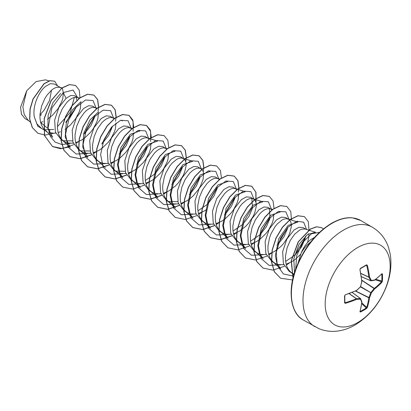 <?xml version="1.0" encoding="UTF-8"?>
<svg xmlns="http://www.w3.org/2000/svg" width="411" height="411" viewBox="0 0 411 411"><rect width="100%" height="100%" fill="white"/><g stroke="black" fill="none" stroke-linecap="round" stroke-linejoin="round"><path stroke-width="0.62" d="M359.938 311.743A91.864 48.215 -115.8 0 0 361.747 302.316A91.874 23.977 -132.4 0 0 360.519 299.198A91.874 33.219 -159.2 0 1 356.62 299.352A91.864 57.458 -175.5 0 1 345.389 303.344L344.567 302.84A91.468 28.58 -103.4 0 0 344.567 295.858L345.389 294.769A91.864 48.21 -4.2 0 0 356.62 290.377A91.874 64.419 -27.7 0 0 360.519 286.708A91.874 64.419 -92.3 0 0 361.747 281.494A91.864 48.215 -115.8 0 0 359.938 269.57L360.468 268.316A91.468 28.58 -16.6 0 0 363.555 266.575A91.468 28.58 -16.6 0 0 366.514 264.823A0.488 0.298 58.7 0 1 366.422 265.177L366.422 265.177A0.488 0.298 58.7 0 1 366.299 265.208L367.362 265.285A91.864 57.458 55.5 0 1 369.52 277.004A91.874 33.219 39.2 0 1 371.339 280.461A91.874 23.972 12.4 0 0 374.652 279.968A91.864 48.21 -4.2 0 0 381.911 273.685L382.415 274.003A91.468 68.997 35.7 0 1 382.507 277.517A91.468 68.997 35.7 0 1 382.415 280.985L381.911 282.259A91.864 57.458 -175.5 0 1 374.652 288.943A91.874 73.661 159.6 0 1 371.339 292.951A91.874 73.667 80.4 0 1 369.52 297.826A91.864 57.458 55.5 0 1 367.362 307.459L366.514 308.527A91.468 68.997 -155.7 0 1 363.555 310.341A91.468 68.997 -155.7 0 1 360.468 312.021L359.938 311.743A0.488 0.36 15.3 0 0 360.098 311.559L361.911 302.106A0.488 0.324 6.8 0 0 361.906 302.018M360.175 311.276L360.288 311.41A90.98 68.627 24.3 0 0 366.299 307.937L366.699 307.382A91.376 57.155 -124.5 0 0 368.842 297.805L368.873 297.636A91.386 73.271 -99.6 0 0 370.676 292.786L370.866 292.462A91.386 73.271 -20.4 0 0 374.159 288.476L374.293 288.368A91.376 57.15 4.5 0 0 381.516 281.72L381.793 281.098A0.488 0.288 3.1 0 0 382.415 280.985M357.678 322.578A45.95 26.53 -60 0 1 325.183 303.821A45.95 26.53 -60 0 1 357.678 247.545A45.95 26.53 -60 0 1 390.167 266.307A45.95 26.53 -60 0 1 357.678 322.578M366.514 264.823L367.362 265.285M314.559 237.373L310.716 239.618C306.781 242.731 303.549 247.309 301.006 253.346A22.451 12.962 -60 0 1 310.593 242.094M301.006 253.346L298.165 262.814M40.545 122.452L42.883 121.651M60.684 87.671L54.298 83.988L50.322 83.685L45.426 86.459C38.516 92.033 32.479 106.033 34.257 116.673L36.795 123.762L41.557 128.479L47.003 131.623L44.912 130.087L43.114 128.037L41.542 125.196L40.489 121.882L39.97 118.204L39.995 114.268L41.562 106.141L44.84 98.517L46.946 95.198L51.652 90.05L54.052 88.38L56.358 87.384L59.821 87.296L61.522 88.308M44.537 129.727L53.8 129.444M48.868 132.491L53.656 133.256L55.762 133.077M58.157 132.558L60.422 131.777M79.174 98.542L74.622 95.717L70.805 95.48L66.048 98.363L58.865 107.512L54.668 120.053L55.408 132.101L61.398 139.935L65.2 142.103L68.051 143.09L73.297 143.203M63.042 140.721L72.475 140.891M78.224 97.797L75.999 97.201L73.893 97.51L71.591 98.506L69.192 100.176L66.788 102.473L62.38 108.643L59.102 116.267L57.53 124.394L57.509 128.324L58.023 132.008L59.076 135.317L60.653 138.163L62.446 140.208L64.542 141.749M75.691 142.684L81.393 140.202L84.723 137.947L90.718 132.137L93.205 128.792L96.837 121.856L97.895 118.517L98.399 112.83M96.708 108.668L92.619 106.11L88.565 105.74L83.582 108.489L76.415 117.608L72.208 130.164L72.947 142.242L78.938 150.061L82.739 152.229L85.591 153.216L90.836 153.329M80.571 150.842L90.071 150.996M95.763 107.923L93.538 107.328L91.432 107.631L89.13 108.632L86.726 110.302L84.327 112.593L79.919 118.764L76.636 126.388L75.069 134.515L75.043 138.45L75.562 142.134L76.616 145.443L78.188 148.284L79.986 150.334L82.077 151.875M93.23 152.81L98.928 150.328L102.262 148.073L108.252 142.257L110.744 138.918L114.376 131.982L115.429 128.643L115.938 122.956M114.135 118.681L110.158 116.236L106.105 115.866L101.121 118.615L93.949 127.749L89.742 140.31L90.487 152.363L96.472 160.187L100.274 162.35L103.13 163.337L108.376 163.455M113.297 118.049L111.073 117.454L108.966 117.757L106.665 118.758L104.266 120.428L101.861 122.719L97.453 128.89L94.176 136.514L92.603 144.641L92.583 148.577L93.097 152.255L94.155 155.569L95.727 158.41L97.52 160.46L99.616 162.001M110.765 162.936L116.467 160.454L119.801 158.199L125.792 152.383L128.283 149.044L131.916 142.108L132.969 138.769L133.472 133.082M131.674 128.807L127.693 126.362L123.634 126.007L118.661 128.735L111.484 137.87L107.281 150.416L108.016 162.473L114.011 170.308L117.813 172.476L120.664 173.463L125.91 173.581M115.65 171.094L125.078 171.269M130.837 128.175L128.612 127.58L126.506 127.883L124.204 128.879L121.8 130.554L119.401 132.845L114.993 139.016L111.71 146.64L110.143 154.767L110.122 158.703L110.636 162.381L111.689 165.695L113.266 168.536L115.059 170.586L117.15 172.127M128.304 173.057L134.001 170.58L137.336 168.325L143.331 162.509L145.818 159.17L149.45 152.229L150.503 148.895L151.012 143.208M149.321 139.041L145.232 136.483L141.173 136.118L136.195 138.861L129.028 147.986L124.831 160.531L125.561 172.615L131.546 180.434L135.347 182.602L138.204 183.589L143.449 183.702M148.371 138.302L146.146 137.706L144.04 138.009L141.738 139.005L139.339 140.675L136.935 142.971L132.527 149.142L129.249 156.766L127.677 164.893L127.657 168.829L128.175 172.507L129.229 175.821L130.801 178.662L132.599 180.712L134.69 182.248M145.843 183.183L151.541 180.706L154.875 178.451L160.865 172.635L163.357 169.291L166.989 162.355L168.042 159.016L168.546 153.334M166.861 149.167L162.766 146.609L158.713 146.244L153.735 148.988L146.557 158.127L142.355 170.683L143.1 182.736L149.085 190.56L152.887 192.728L155.738 193.715L160.984 193.828M165.91 148.422L163.686 147.832L161.58 148.135L159.278 149.131L156.874 150.801L154.474 153.098L150.066 159.268L146.784 166.892L145.217 175.019L145.196 178.949L145.71 182.633L146.763 185.947L148.34 188.788L150.133 190.832L152.229 192.374M163.378 193.309L169.08 190.827L175.548 185.849L178.405 182.761L182.952 175.949L184.524 172.481L186.096 166.059L186.075 163.342L185.531 161.097L184.503 159.406L183.445 158.548L181.225 157.952L179.119 158.256L176.812 159.257L172.014 163.224L169.712 166.07L165.782 173.077L164.323 177.013L162.756 185.14L162.73 189.075L163.249 192.759L164.302 196.068L165.874 198.909L167.935 201.195L170.421 202.854L173.278 203.841L178.523 203.954M183.445 158.548L180.306 156.735L176.242 156.386L171.269 159.114L164.097 168.243L159.894 180.789L160.629 192.846L166.619 200.686L169.764 202.5M168.263 201.472L177.701 201.642M180.917 203.435L186.615 200.953L189.949 198.698L193.088 195.975L198.431 189.543L200.486 186.075L203.116 179.268L203.609 173.468L203.065 171.223L201.935 169.419M201.822 169.306L197.84 166.861L193.787 166.491L188.808 169.24L181.636 178.359L177.444 190.91L178.174 202.993L184.159 210.812L187.961 212.975L190.812 213.967L196.062 214.08M200.984 168.674L198.76 168.078L196.653 168.382L194.352 169.383L191.952 171.053L189.548 173.344L185.14 179.515L181.862 187.139L180.29 195.266L180.27 199.201L180.783 202.88L181.837 206.194L183.414 209.035L185.207 211.084L187.303 212.626M198.451 213.561L204.154 211.079L206.476 209.574M219.469 179.545L215.379 176.987L211.326 176.617L206.348 179.36L199.171 188.505L194.963 201.056L195.713 213.114L201.698 220.938L205.5 223.101L208.351 224.087L213.607 224.201M218.524 178.8L216.299 178.204L214.193 178.508L211.891 179.509L209.487 181.179L207.087 183.47L202.68 189.641L199.397 197.265L197.83 205.392L197.804 209.327L198.323 213.006L199.376 216.32L200.948 219.161L202.746 221.21L204.837 222.752M215.991 223.682L221.688 221.205L225.023 218.95L231.013 213.134L233.505 209.795L237.137 202.859L238.19 199.52L238.699 193.833M237.008 189.666L232.919 187.108L228.855 186.764L223.882 189.486L216.71 198.621L212.508 211.162L213.247 223.214L219.233 231.059L223.034 233.227L225.891 234.213L231.136 234.327M236.058 188.926L233.833 188.33L231.727 188.634L229.425 189.63L227.026 191.3L224.622 193.596L220.214 199.767L216.936 207.391L215.364 215.518L215.343 219.453L215.857 223.132L216.916 226.446L218.488 229.287L220.281 231.336L222.377 232.873M233.53 233.808L239.228 231.331L245.701 226.353L248.552 223.26L253.099 216.448L254.676 212.98L256.243 206.558L256.223 203.841L255.678 201.596L254.65 199.91L253.597 199.047L251.373 198.456L249.266 198.76L246.965 199.756L242.161 203.722L239.86 206.574L235.929 213.576L234.47 217.517L232.903 225.644L232.883 229.574L233.397 233.258L234.45 236.572L236.027 239.413L238.082 241.694L240.574 243.353L243.425 244.34L248.67 244.453M253.597 199.047L250.453 197.234L246.4 196.869L241.421 199.612L234.249 208.737L230.052 221.288L230.787 233.366L236.772 241.185L239.911 242.999M251.064 243.934L256.762 241.457L260.096 239.202L266.092 233.386L268.578 230.042L272.21 223.106L273.264 219.767L273.772 214.085M272.082 209.918L267.993 207.36L263.939 206.995L258.956 209.738L251.779 218.883L247.576 231.434L248.321 243.487L254.306 251.311L258.108 253.479L260.964 254.466L266.22 254.579M271.132 209.173L268.912 208.577L266.801 208.886L264.499 209.882L262.1 211.552L259.701 213.848L255.288 220.019L252.01 227.637L250.443 235.77L250.417 239.7L250.936 243.384L251.989 246.692L253.561 249.534L255.359 251.583L257.45 253.125M268.604 254.06L274.301 251.578L280.775 246.6L283.626 243.512L288.173 236.7L289.75 233.232L291.317 226.81L291.296 224.093L290.752 221.848L289.729 220.157L288.671 219.299L286.446 218.703L284.34 219.006L282.038 220.008L277.235 223.969L274.933 226.821L271.003 233.828L269.549 237.764L267.977 245.891L267.957 249.826L268.47 253.51L269.524 256.818L271.101 259.66L273.156 261.946L275.647 263.605L278.499 264.592L283.744 264.705M288.671 219.299L285.527 217.486L281.463 217.136L276.495 219.864L269.323 228.994L265.116 241.534L265.86 253.592L271.846 261.437L274.99 263.251M286.138 264.186L291.841 261.704L295.17 259.449L300.595 254.306M294.487 272.596L293.814 258.689L299.018 244.35L307.551 234.47L315.612 232.266L306.21 229.425L303.066 227.612L299.013 227.242L294.035 229.99L286.863 239.11L282.665 251.671L283.395 263.739L289.385 271.563L294.035 274.106M305.342 229.045L301.88 229.133L299.578 230.134L294.774 234.095L290.366 240.265L287.084 247.89L285.517 256.017L285.491 259.952L286.01 263.631L287.063 266.945L288.635 269.786L290.433 271.835L292.524 273.377M47.512 119.216L52.788 114.977L58.131 108.545L61.763 101.604L62.816 98.27L63.34 92.722M69.13 118.8L75.634 107.877M76.955 100.438L76.076 97.207M65.051 129.342L70.327 125.098L75.67 118.666L79.302 111.73L80.356 108.391L80.864 102.709M84.738 133.395L91.088 125.36L94.7 116.919M102.282 143.516L108.622 135.476L112.229 127.056M119.812 153.642L126.162 145.612L129.768 137.176M137.351 163.763L143.696 155.733L147.308 147.297M145.335 180.439L154.89 173.894L161.235 165.859L164.842 157.434M172.425 184.02L178.775 175.98L182.381 167.544M189.964 194.141L196.304 186.116L199.916 177.686M197.943 210.812L207.498 204.272L213.854 196.227L217.46 187.791M225.043 214.388L231.383 206.363L234.989 197.932M233.022 231.064L242.572 224.519L248.922 216.484L252.534 208.043L251.825 198.482M250.556 241.185L260.117 234.64L266.462 226.605L270.068 218.179L269.359 208.608M277.646 244.771L283.996 236.736L287.608 228.3M285.63 261.437L295.19 254.892L301.535 246.862L305.142 238.426L305.614 236.017M307.567 242.593L308.856 236.931L308.759 233.684M39.959 114.797L43.915 110.441L49.567 100.412L51.519 90.163M28.765 120.762L25.076 118.635L21.511 114.32L20.55 107.343L26.72 90.764L36.106 81.578L45.508 79.847L48.945 80.926M26.72 90.764L22.877 106.968L24.203 114.371L27.809 119.884L30.157 122.041M50.008 130.179L40.643 122.535M66.048 98.363L63.284 92.609L73.081 90.019L77.494 97.376M75.305 108.288L65.775 122.314M45.698 130.868L37.797 126.28L34.257 116.673M70.219 143.367L62.025 144.554L55.095 142.114L50.27 136.303L48.097 127.872L51.935 107.893L63.284 92.609L62.323 87.897L69.634 84.63L75.588 85.478L79.231 90.117L80.006 97.726M53.8 133.251L45.184 135.096L37.802 133.195L32.382 127.595L29.787 119.154L30.162 109.126L33.188 98.974L44.136 83.803L49.988 80.756L54.684 81.244L57.617 85.904M62.174 87.815L51 100.654L44.147 118.471L44.475 135.573L52.582 146.604L44.624 135.656L44.29 118.553L51.144 100.741L62.174 87.815L69.49 84.548L75.511 85.437M37.73 133.154L32.238 127.513L29.643 119.067L30.013 109.038L33.044 98.892L43.992 83.721L49.839 80.669L54.612 81.203M41.537 114.726L39.924 115.717M74.35 97.386L70.111 112.593L57.453 126.593M272.894 261.709L280.641 268.83L276.911 263.287L275.36 255.801L278.756 238.688L288.147 225.428L297.847 222.068L287.808 218.919M263.112 258.694L259.372 253.155L257.82 245.665L261.221 228.562L270.613 215.302L280.302 211.958L278.483 211.372M237.82 241.463L245.562 248.578L241.843 243.029L240.281 235.544L243.692 218.416L253.078 205.176L262.768 201.827L252.734 198.672M220.281 231.336L228.028 238.457L224.314 232.909L222.747 225.423L226.148 208.305L235.539 195.055L245.233 191.69L235.195 188.546M210.499 228.321L206.764 222.783L205.207 215.297L208.608 198.194L218 184.929L227.689 181.58M192.959 218.19L189.23 212.651L187.673 205.171L191.079 188.048L200.46 174.803L210.149 171.454M167.673 200.958L175.415 208.079L171.7 202.531L170.133 195.045L173.54 177.922L182.931 164.677L192.62 161.318L182.582 158.168M150.133 190.832L157.881 197.953L154.151 192.41L152.599 184.924L155.995 167.806L165.392 154.551L175.086 151.191L173.262 150.621M140.351 187.817L136.611 182.279L135.06 174.793L138.466 157.685L147.847 144.431L157.541 141.081L147.508 137.921M115.059 170.586L122.802 177.706L119.087 172.152L117.52 164.667L120.932 147.544L130.318 134.299L140.007 130.945M87.738 157.439L82.724 147.153L83.793 133.128L89.978 119.909L98.563 111.761M70.199 147.318L65.185 137.017L66.253 122.997L72.444 109.788L81.039 101.63M44.912 130.087L52.654 137.207L47.84 127.919L48.149 115.193L53.07 102.519L60.684 93.379M84.121 133.981L94.905 116.03M96.107 108.15L93.045 100.536L85.56 100.001L76.389 106.978L68.796 119.616L65.549 134.361L68.108 147.015L76.169 154.007L87.759 153.493M101.661 144.102L112.434 126.177M113.647 118.276L110.585 110.662L103.094 110.127L93.929 117.099L86.331 129.742L83.084 144.487L85.647 157.136L93.703 164.133L105.298 163.614M119.185 154.243L129.979 136.288M131.186 128.396L128.119 120.788L120.634 120.253L111.463 127.225L103.87 139.868L100.623 154.613L103.182 167.267L111.242 174.259L122.832 173.74M136.75 164.338L147.513 146.414M148.72 138.522L145.658 130.914L138.168 130.379L129.003 137.351L121.409 149.989L118.157 164.739L120.721 177.388L128.782 184.38L140.372 183.866M154.259 174.495L165.052 156.54M166.26 148.648L163.193 141.04L155.707 140.5L146.542 147.477L138.944 160.115L135.697 174.86L138.255 187.514L146.316 194.506L157.906 193.992M171.813 184.601L182.587 166.661M183.794 158.774L180.732 151.161L173.247 150.626L164.076 157.603L156.483 170.241L153.236 184.986L155.795 197.64L163.855 204.632L175.446 204.118M189.353 194.722L200.126 176.792M201.333 168.9L198.272 161.292L190.781 160.752L181.616 167.724L174.017 180.367L170.77 195.112L173.329 207.766L181.39 214.758L192.98 214.244M206.872 204.868L217.666 186.902M218.868 179.021L215.806 171.413L208.32 170.878L199.15 177.85L191.557 190.493L188.31 205.238L190.868 217.892L198.929 224.884L210.519 224.365M224.427 214.974L235.2 197.049M236.407 189.147L233.345 181.539L225.86 181.004L216.689 187.976L209.096 200.614L205.844 215.364L208.408 228.013L216.463 235.005L228.059 234.491M241.956 225.105L243.055 223.928M253.947 199.273L250.88 191.665L243.394 191.13L234.224 198.102L226.631 210.74L223.384 225.49L225.942 238.139L234.003 245.131L245.598 244.617M259.49 235.236L270.274 217.296M271.476 209.173L268.311 201.709L260.79 201.308L251.645 208.367L244.103 221.02L240.918 235.729L243.512 248.321L251.568 255.267L263.132 254.743M277.024 245.362L287.813 227.411M289.01 219.299L285.851 211.835L278.324 211.434L269.179 218.493L261.643 231.146L258.457 245.855L261.047 258.447L269.107 265.393L280.672 264.869M294.584 255.462L305.352 237.537M306.549 229.425L303.657 222.171L296.711 221.257L288.024 227.175L280.374 238.529L276.264 252.446L277.22 265.352L283.385 273.947L293.48 276.11M319.465 232.364L311.466 233.761L302.809 242.362L296.763 255.483L295.658 269.097M52.582 146.604L60.509 148.69L69.67 146.85M98.686 107.071L97.659 99.647L93.985 95.141L87.6 94.319L79.862 98.018L72.131 105.776L65.739 116.503L61.83 128.669L61.167 140.511L64.018 150.328L70.111 156.725L80.073 158.738L91.545 154.885M93.477 153.709L96.405 151.638M116.226 117.197L115.198 109.768L111.515 105.262L105.124 104.445L97.392 108.15L89.655 115.912L83.269 126.645L79.364 138.81L78.707 150.652L81.563 160.47L87.661 166.856L97.618 168.859L109.079 165.011M111.016 163.835L113.939 161.764M133.755 127.508L132.758 119.961L129.059 115.393L122.668 114.571L114.936 118.27L107.199 126.028L100.813 136.755L96.904 148.921L96.241 160.763L99.092 170.58L105.185 176.971L115.147 178.985L126.619 175.137M128.556 173.961L131.479 171.89M151.299 137.449L150.272 130.02L146.593 125.514L140.202 124.697L132.47 128.402L124.733 136.159L118.342 146.891L114.438 159.062L113.78 170.904L116.637 180.717L122.735 187.103L132.691 189.111L144.158 185.258M146.09 184.082L149.018 182.011M168.829 147.755L167.837 140.208L164.128 135.64L157.742 134.823L150.005 138.522L142.273 146.28L135.882 157.012L131.977 169.173L131.315 181.015L134.166 190.832L140.264 197.223L150.22 199.237L161.693 195.384M163.629 194.208L166.553 192.137M186.373 157.696L185.351 150.272L181.672 145.766L175.281 144.944L167.549 148.648L159.812 156.406L153.421 167.138L149.517 179.304L148.854 191.151L151.71 200.969L157.809 207.355L167.765 209.363L179.232 205.51M181.164 204.334L184.092 202.263M203.913 167.822L202.885 160.393L199.201 155.887L192.81 155.07L185.078 158.774L177.347 166.537L170.955 177.264L167.051 189.43L166.393 201.272L169.245 211.084L175.343 217.476L185.299 219.484L196.766 215.636M198.703 214.46L201.626 212.389M221.442 178.133L220.45 170.586L216.746 166.018L210.36 165.196L202.623 168.895L194.891 176.653L188.5 187.385L184.59 199.551L183.928 211.393L186.779 221.21L192.877 227.602L202.844 229.61L214.316 225.752M216.243 224.586L219.166 222.51M238.986 188.074L237.959 180.64L234.275 176.139L227.884 175.322L220.152 179.026L212.415 186.789L206.029 197.521L202.125 209.687L201.467 221.529L204.318 231.342L210.422 237.728L220.378 239.736L231.84 235.888M233.777 234.712L236.7 232.641M255.986 202.536L256.002 192.327L251.82 186.27L245.434 185.443L237.697 189.147L229.965 196.9L223.574 207.632L219.664 219.793L219.001 231.64L221.853 241.457L227.946 247.848L237.907 249.862L249.379 246.009M251.316 244.833L254.239 242.762M274.055 208.505L273.058 200.958L269.354 196.391L262.958 195.569L255.226 199.278L247.489 207.041L241.103 217.773L237.198 229.939L236.541 241.781L239.397 251.594L245.495 257.98L255.457 259.988L266.929 256.13M268.851 254.959L271.779 252.888M291.471 220.07L290.783 211.598L286.893 206.517L280.502 205.695L272.77 209.394L265.038 217.152L258.647 227.884L254.738 240.045L254.075 251.886L256.926 261.704L263.019 268.095L272.981 270.114L284.453 266.261M286.39 265.085L289.313 263.014M309.01 230.196L308.322 221.724L304.428 216.643L298.037 215.821L290.305 219.525L282.568 227.288L276.177 238.02L272.272 250.186L271.614 262.028L274.471 271.846L280.574 278.232L292.565 279.958M323.359 228.958L321.823 227.771L316.701 226.831L310.557 229.076L298.412 241.822L291.368 260.672L293.038 277.867M52.438 146.516L62.431 148.525L73.939 144.631M75.896 143.434L78.26 141.78M98.054 111.068L98.522 107.358M98.532 107.173L97.541 99.626L93.842 95.059L87.451 94.237L79.719 97.936L71.982 105.694L65.59 116.421L61.686 128.586L61.018 140.428L63.869 150.246L69.968 156.637L79.965 158.651L91.478 154.757M93.436 153.56L95.804 151.9M115.589 121.188L116.061 117.484M116.072 117.299L115.075 109.747L111.371 105.18L104.98 104.363L97.243 108.067L89.511 115.83L83.12 126.562L79.22 138.728L78.563 150.57L81.414 160.382L87.517 166.768L97.51 168.772L109.013 164.883M110.97 163.686L113.338 162.026M133.128 131.315L133.072 121.271L128.91 115.306L122.524 114.484L114.787 118.188L107.055 125.946L100.664 136.673L96.76 148.839L96.097 160.68L98.943 170.498L105.041 176.889L115.039 178.898L126.552 175.004M128.509 173.812L130.873 172.152M150.662 141.441L150.606 131.397L146.45 125.432L140.059 124.61L132.321 128.314L124.59 136.077L118.198 146.809L114.294 158.975L113.636 170.822L116.488 180.635L122.663 187.062M164.056 135.599L157.593 134.736L149.861 138.44L142.129 146.198L135.738 156.925L131.833 169.091L131.171 180.932L134.022 190.75L140.115 197.136L150.113 199.15L161.626 195.256M163.583 194.059L165.946 192.405M185.736 161.693L186.209 157.983M186.219 157.798L185.227 150.251L181.528 145.684L175.137 144.862L167.4 148.561L159.668 156.324L153.277 167.056L149.368 179.222L148.71 191.064L151.561 200.881L157.665 207.272L167.657 209.276L179.165 205.382M181.123 204.185L183.486 202.525M203.275 171.813L203.743 168.109M203.758 167.924L202.762 160.372L199.058 155.805L192.667 154.988L184.929 158.692L177.198 166.45L170.812 177.182L166.907 189.348L166.244 201.19L169.096 211.002L175.266 217.434M216.674 165.977L210.211 165.109L202.479 168.813L194.742 176.571L188.351 187.298L184.441 199.463L183.784 211.311L186.635 221.128L192.733 227.519L202.736 229.523L214.249 225.624M216.196 224.432L218.565 222.777M238.349 192.065L238.822 188.361M238.832 188.171L237.835 180.624L234.131 176.057L227.74 175.235L220.003 178.944L212.271 186.707L205.88 197.434L201.981 209.6L201.318 221.442L204.175 231.254L210.273 237.64L220.265 239.649L231.773 235.755M233.731 234.558L236.099 232.903M255.889 202.191L255.832 192.148L251.676 186.183L245.285 185.361L237.553 189.06L229.821 196.818L223.425 207.545L219.52 219.71L218.858 231.552L221.704 241.37L227.874 247.807M269.277 196.345L262.814 195.487L255.077 199.191L247.345 206.954L240.959 217.686L237.055 229.852L236.397 241.694L239.248 251.506L245.424 257.938M286.821 206.476L280.359 205.613L272.627 209.312L264.89 217.07L258.498 227.797L254.594 239.962L253.931 251.804L256.783 261.622L262.948 268.054M304.356 216.597L297.893 215.734L290.156 219.443L282.424 227.201L276.033 237.933L272.128 250.104L271.471 261.946L274.327 271.758L280.497 278.19M321.751 227.73L316.527 226.754L310.356 229.025L298.175 241.884L291.183 260.836L293.002 278.016M370.866 280.775A0.488 0.283 -66.6 0 1 370.676 280.667A0.488 0.354 -26.4 0 0 371.339 280.461A0.488 0.38 -97.3 0 1 370.866 280.775M361.346 276.629L370.676 280.667A91.386 33.044 -140.8 0 0 368.873 277.23A0.488 0.262 -65 0 1 368.842 277.091L369.52 277.004A0.488 0.339 -29 0 1 368.873 277.23L360.858 273.495M344.567 302.84A0.488 0.298 1.3 0 0 344.788 302.46L345.183 302.696A91.376 57.15 4.5 0 0 356.352 298.725A0.488 0.262 -55 0 1 356.486 298.679A91.386 33.044 20.8 0 0 360.37 298.525A0.488 0.283 -53.4 0 1 360.555 298.633A0.488 0.38 -22.7 0 1 360.658 298.761A0.488 0.488 0 0 0 360.498 298.556L352.263 292.437M360.288 311.41A0.488 0.277 63 0 1 360.468 312.021M361.886 301.88A0.488 0.401 -20.2 0 1 361.747 302.316A0.488 0.324 6.8 0 0 361.911 302.106A0.488 0.488 0 0 0 361.886 301.88L360.658 298.761A0.488 0.38 -22.7 0 1 360.519 299.198A0.488 0.354 -93.6 0 0 360.37 298.525L352.206 292.457M361.706 303.693L366.299 307.937A0.488 0.288 56.9 0 1 366.514 308.527M361.819 302.871L366.699 307.382A0.488 0.344 17.6 0 0 367.362 307.459M355.484 291.086L368.842 297.805A0.488 0.313 8 0 0 369.52 297.826L355.674 290.998M349.119 293.654L356.352 298.725L356.62 299.352A0.488 0.339 -91 0 0 356.486 298.679L349.247 293.608M360.509 286.914L371.339 292.951L360.694 286.59M345.389 303.344L344.834 302.147M361.814 280.364L374.652 288.943A0.488 0.313 52 0 0 374.293 288.368L361.793 280.158M344.829 302.619L344.829 295.617A0.488 0.267 -1.2 0 0 344.788 295.519M344.567 295.858A0.488 0.267 -1.2 0 0 344.829 295.617L345.183 294.959M375.166 279.747L381.516 281.72A0.488 0.344 42.4 0 1 381.911 282.259M345.389 294.769L356.352 290.592M360.38 286.842L360.55 286.873A0.488 0.488 0 0 0 360.678 286.647L356.527 290.623A0.488 0.488 0 0 0 356.65 290.541L356.594 290.546M375.824 279.244L381.793 281.098A90.98 68.632 -144.3 0 0 381.886 277.646A90.98 68.632 -144.3 0 0 381.793 274.152A0.488 0.277 -3 0 0 382.415 274.003M374.478 280.251A0.488 0.324 -126.8 0 0 374.652 279.968A0.488 0.401 -99.8 0 1 374.344 280.302A0.488 0.488 0 0 0 374.555 280.215L381.834 273.916M361.88 281.391L361.906 281.437A0.488 0.488 0 0 0 361.916 281.288L360.57 286.518M374.159 280.281A0.488 0.401 -99.8 0 0 374.344 280.302L371.025 280.8A0.488 0.488 0 0 1 370.773 280.764L361.351 276.69M359.938 269.57L361.803 281.155M360.468 268.316A0.488 0.267 61.2 0 1 360.39 268.66L360.108 269.385C359.985 269.539 360.303 268.213 360.108 269.385L360 269.297M366.458 265.162L360.39 268.66A0.488 0.267 61.2 0 1 360.288 268.676M314.888 326.683A57.437 33.163 -60 0 1 306.087 280.656A57.437 33.163 -60 0 1 343.606 230.047A57.437 33.163 -60 0 1 372.325 227.201L360.714 220.502A57.437 33.163 120 0 0 332.001 223.343A57.437 33.163 120 0 0 294.476 273.957A57.437 33.163 120 0 0 303.282 319.979L318.859 328.646C325.224 331.235 331.883 331.985 338.844 330.886C344.485 329.966 349.9 327.993 355.094 324.978C369.109 316.367 379.44 303.796 386.078 287.268C390.532 275.935 391.909 264.859 390.198 254.039L388.565 247.571C385.559 238.673 380.144 231.881 372.325 227.201M370.701 280.703L361.346 276.66M360.837 273.361L368.842 277.091A91.376 57.155 -124.5 0 0 366.699 265.434L366.052 265.403M352.232 292.447L360.411 298.525M303.282 319.979C291.512 314.107 286.75 292.262 296.023 268.095C304.073 247.823 315.905 232.888 331.507 223.296C339.388 218.888 346.463 217.09 352.73 217.892L360.714 220.502M293.798 274.933L290.433 271.835M263.102 258.704L255.359 251.583M272.596 209.528L270.268 208.798M210.489 228.331L202.746 221.21M227.694 181.564L225.875 180.994M219.983 179.15L217.655 178.42M192.949 218.205L185.207 211.084M210.155 171.444L208.336 170.873M202.448 169.024L200.121 168.294M167.375 148.777L165.047 148.047M140.341 187.827L132.599 180.712M140.007 130.939L138.188 130.369M132.301 128.525L129.968 127.795M105.267 167.58L97.52 160.46M122.473 120.819L120.649 120.243M114.582 118.342L112.434 117.669M87.728 157.454L79.986 150.334M97.222 108.273L94.895 107.543M70.189 147.328L62.446 140.208M79.503 98.095L77.36 97.422M61.969 87.969L59.821 87.296"/></g></svg>
